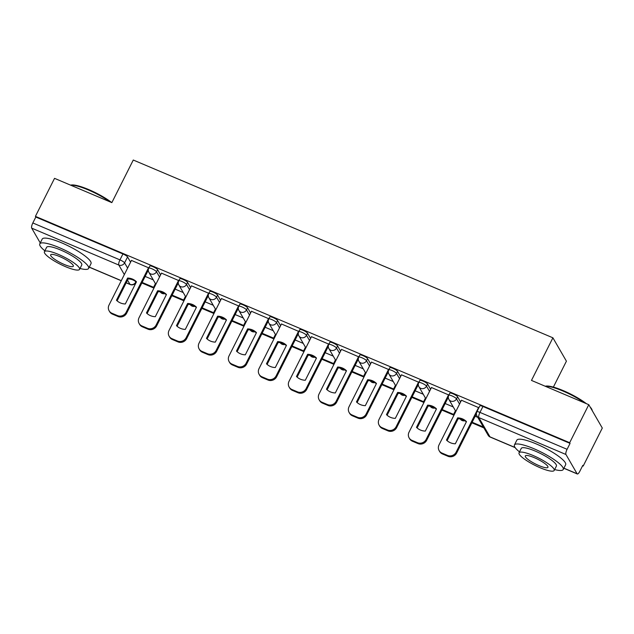 <?xml version="1.0" encoding="UTF-8"?>
<svg xmlns="http://www.w3.org/2000/svg" width="634" height="634" viewBox="0 0 634 634"><rect width="100%" height="100%" fill="white"/><g stroke="black" fill="none" stroke-linecap="round" stroke-linejoin="round"><path stroke-width="0.95" d="M160.592 274.879L157.565 269.656A4.375 0.903 -153.3 0 0 152.929 266.66A4.375 0.903 -153.3 0 0 149.814 266.058L148.76 268.158A4.375 0.903 26.7 0 1 151.875 268.761A4.375 0.903 26.7 0 1 156.511 271.756L159.53 276.979M190.588 287.59L187.569 282.368A4.375 0.903 -153.3 0 0 182.933 279.372A4.375 0.903 -153.3 0 0 179.818 278.77L178.756 280.87A4.375 0.903 26.7 0 1 181.879 281.472A4.375 0.903 26.7 0 1 186.507 284.468L189.534 289.69M220.592 300.302L217.565 295.072A4.375 0.903 -153.3 0 0 212.937 292.084A4.375 0.903 -153.3 0 0 209.814 291.481L208.76 293.582A4.375 0.903 26.7 0 1 211.875 294.184A4.375 0.903 26.7 0 1 216.511 297.18L219.538 302.402M250.596 313.014L247.569 307.783A4.375 0.903 -153.3 0 0 242.933 304.796A4.375 0.903 -153.3 0 0 239.818 304.193L238.764 306.293A4.375 0.903 26.7 0 1 241.879 306.896A4.375 0.903 26.7 0 1 246.515 309.883L249.534 315.114M280.593 325.725L277.573 320.495A4.375 0.903 -153.3 0 0 272.937 317.507A4.375 0.903 -153.3 0 0 269.822 316.905L268.761 319.005A4.375 0.903 26.7 0 1 271.883 319.607A4.375 0.903 26.7 0 1 276.511 322.595L279.539 327.826M310.597 338.437L307.569 333.207A4.375 0.903 -153.3 0 0 302.933 330.211A4.375 0.903 -153.3 0 0 299.819 329.617L298.765 331.717A4.375 0.903 26.7 0 1 301.879 332.319A4.375 0.903 26.7 0 1 306.515 335.307L309.535 340.537M340.593 351.149L337.573 345.918A4.375 0.903 -153.3 0 0 332.937 342.923A4.375 0.903 -153.3 0 0 329.823 342.32L328.761 344.428A4.375 0.903 26.7 0 1 331.883 345.031A4.375 0.903 26.7 0 1 336.519 348.018L339.539 353.249M370.597 363.853L367.569 358.63A4.375 0.903 -153.3 0 0 362.941 355.634A4.375 0.903 -153.3 0 0 359.819 355.032L358.765 357.132A4.375 0.903 26.7 0 1 361.879 357.734A4.375 0.903 26.7 0 1 366.515 360.73L369.543 365.961M400.601 376.564L397.573 371.342A4.375 0.903 -153.3 0 0 392.937 368.346A4.375 0.903 -153.3 0 0 389.823 367.744L388.769 369.844A4.375 0.903 26.7 0 1 391.883 370.446A4.375 0.903 26.7 0 1 396.519 373.442L399.539 378.664M430.597 389.276L427.578 384.046A4.375 0.903 -153.3 0 0 422.941 381.058A4.375 0.903 -153.3 0 0 419.827 380.455L418.765 382.556A4.375 0.903 26.7 0 1 421.887 383.158A4.375 0.903 26.7 0 1 426.516 386.154L429.543 391.376M460.601 401.988L457.574 396.757A4.375 0.903 -153.3 0 0 452.945 393.769A4.375 0.903 -153.3 0 0 449.823 393.167L448.769 395.267A4.375 0.903 26.7 0 1 451.884 395.87A4.375 0.903 26.7 0 1 456.52 398.857L459.547 404.088M582.575 465.808L583.185 466.069L582.789 465.388L579.809 471.308A4.375 1.284 113 0 1 577.312 473.97A4.375 1.284 113 0 1 577.099 473.764L565.948 454.491L478.829 417.584L489.979 436.858L515.07 447.485M553.379 387.097L566.416 361.174L552.903 337.811L531.474 380.416L588.788 404.69L569.665 442.706L35.417 216.36L54.54 178.344L111.846 202.626L133.275 160.03L552.903 337.811M588.788 404.69L602.3 428.053L583.185 466.069M40.259 242.941L31.7 228.145A4.375 1.284 -67 0 1 32.833 222.962L35.813 217.042L122.933 253.949A4.375 0.903 26.7 0 1 127.561 256.944L130.588 262.167M35.813 217.042L35.417 216.36M570.061 443.388L482.942 406.481A4.375 0.903 -153.3 0 0 479.827 405.879L476.847 411.799A4.375 0.903 26.7 0 1 479.962 412.401L567.081 449.308L570.061 443.388L569.665 442.706M567.081 449.308A4.375 1.284 113 0 0 565.948 454.491M478.884 407.749L461.481 400.244M448.888 395.037L431.477 387.532M418.884 382.326L401.473 374.821M388.88 369.614L371.476 362.109M358.884 356.902L341.472 349.397M328.88 344.191L311.476 336.686M298.876 331.479L281.472 323.982M268.879 318.775L251.468 311.27M238.875 306.063L221.472 298.559M208.879 293.352L191.468 285.847M178.875 280.64L161.464 273.135M148.871 267.928L131.468 260.423M477.774 417.346L475.151 416.237M453.247 406.957L445.155 403.525M423.25 394.245L415.151 390.813M393.246 381.533L385.147 378.11M363.25 368.829L355.151 365.398M333.246 356.118L325.147 352.686M303.242 343.406L295.151 339.975M273.246 330.694L265.147 327.263M243.242 317.983L235.143 314.551M213.238 305.271L205.147 301.839M183.242 292.559L175.142 289.128M153.238 279.848L145.138 276.424M461.512 400.173L439.029 444.878A6.554 6.118 -30 0 0 439.124 450.6A6.554 6.118 -30 0 0 441.922 453.048L447.493 455.41A6.554 6.118 150 0 0 456.147 452.129L478.63 407.424M446.471 440.051A13.552 12.64 -30 0 0 455.323 443.8L466.481 421.61A13.552 12.64 150 0 0 457.629 417.861L446.471 440.051M471.854 422.799L483.877 427.887M472.132 422.244L483.362 426.999M439.124 450.6L439.639 451.487A6.554 6.118 -30 0 0 442.429 453.936L448.008 456.298A6.554 6.118 150 0 0 456.662 453.009L476.38 413.796M447.121 440.67L458.144 418.749A13.552 12.64 150 0 1 466.347 421.879M458.144 418.749L457.629 417.861M431.508 387.461L409.033 432.166A6.554 6.118 -30 0 0 409.12 437.888A6.554 6.118 -30 0 0 411.918 440.337L417.497 442.706A6.554 6.118 150 0 0 426.143 439.417L448.626 394.713M416.475 427.34A13.552 12.64 -30 0 0 425.319 431.088L436.477 408.898A13.552 12.64 150 0 0 427.633 405.15L416.475 427.34M441.858 410.087L453.952 415.207M442.136 409.532L453.603 414.398L454.007 415.096M455.442 410.745L453.603 414.398M409.12 437.888L409.635 438.776A6.554 6.118 -30 0 0 412.433 441.224L418.004 443.586A6.554 6.118 150 0 0 426.658 440.305L448.301 397.264M417.117 427.958L428.14 406.037A13.552 12.64 150 0 1 436.343 409.168M428.14 406.037L427.633 405.15M401.512 374.757L379.029 419.454A6.554 6.118 -30 0 0 379.124 425.184A6.554 6.118 -30 0 0 381.914 427.625L387.493 429.995A6.554 6.118 150 0 0 396.147 426.706L418.622 382.009M386.471 414.628A13.552 12.64 -30 0 0 395.315 418.377L406.473 396.187A13.552 12.64 150 0 0 397.629 392.438L386.471 414.628M411.854 397.375L423.948 402.503M412.132 396.821L423.607 401.687L424.011 402.384M425.438 398.033L423.607 401.687M379.124 425.184L379.631 426.064A6.554 6.118 -30 0 0 382.429 428.513L388.008 430.874A6.554 6.118 150 0 0 396.654 427.593L418.305 384.553M387.12 415.246L398.144 393.326A13.552 12.64 150 0 1 406.339 396.456M398.144 393.326L397.629 392.438M371.508 362.046L349.025 406.743A6.554 6.118 -30 0 0 349.12 412.472A6.554 6.118 -30 0 0 351.918 414.921L357.489 417.283A6.554 6.118 150 0 0 366.143 413.994L388.626 369.297M356.466 401.916A13.552 12.64 -30 0 0 365.319 405.665L376.477 383.483A13.552 12.64 150 0 0 367.633 379.734L356.466 401.916M381.85 384.664L393.952 389.791M382.128 384.109L393.603 388.975L394.007 389.672M395.442 385.329L393.603 388.975M349.12 412.472L349.635 413.352A6.554 6.118 -30 0 0 352.425 415.801L358.004 418.163A6.554 6.118 150 0 0 366.658 414.882L388.301 371.841M357.116 402.535L368.14 380.614A13.552 12.64 150 0 1 376.342 383.752M368.14 380.614L367.633 379.734M341.504 349.334L319.029 394.031A6.554 6.118 -30 0 0 319.124 399.761A6.554 6.118 -30 0 0 321.913 402.21L327.493 404.571A6.554 6.118 150 0 0 336.139 401.282L358.622 356.585M326.47 389.205A13.552 12.64 -30 0 0 335.315 392.953L346.473 370.771A13.552 12.64 150 0 0 337.629 367.023L326.47 389.205M351.854 371.952L363.948 377.079M352.132 371.405L363.607 376.263L364.003 376.961M365.438 372.618L363.607 376.263M319.124 399.761L319.631 400.648A6.554 6.118 -30 0 0 322.429 403.089L328 405.459A6.554 6.118 150 0 0 336.654 402.17L358.297 359.137M327.112 389.823L338.144 367.902A13.552 12.64 150 0 1 346.338 371.041M338.144 367.902L337.629 367.023M311.508 336.622L289.025 381.319A6.554 6.118 -30 0 0 289.12 387.049A6.554 6.118 -30 0 0 291.909 389.498L297.489 391.86A6.554 6.118 150 0 0 306.143 388.571L328.626 343.874M296.466 376.501A13.552 12.64 -30 0 0 305.311 380.249L316.477 358.059A13.552 12.64 150 0 0 307.625 354.311L296.466 376.501M321.85 359.24L333.944 364.368M322.127 358.693L333.603 363.551L334.007 364.249M335.441 359.906L333.603 363.551M289.12 387.049L289.635 387.937A6.554 6.118 -30 0 0 292.425 390.386L298.004 392.747A6.554 6.118 150 0 0 306.65 389.458L328.301 346.426M297.116 377.111L308.14 355.198A13.552 12.64 150 0 1 316.334 358.329M308.14 355.198L307.625 354.311M545.264 386.257L545.383 386.217A26.668 5.516 26.7 0 1 563.333 390.663A26.668 5.516 26.7 0 1 586.371 403.668M584.603 402.923A27.317 5.658 -153.3 0 0 562.921 391.027A27.317 5.658 -153.3 0 0 545.391 386.312M554.647 469.572A27.317 5.658 -153.3 0 0 563.238 469.509A27.317 5.658 -153.3 0 0 533.907 448.721A27.317 5.658 -153.3 0 0 514.428 444.957A27.317 5.658 -153.3 0 0 519.5 451.899M563.238 469.509L565.639 464.73A27.317 5.658 -153.3 0 0 536.309 443.943A27.317 5.658 -153.3 0 0 516.829 440.178L514.428 444.957M519.048 452.787L521.259 448.396A19.67 4.073 26.7 0 1 535.286 451.099A19.67 4.073 26.7 0 1 556.406 466.069L554.195 470.46A19.67 4.073 -153.3 0 0 533.075 455.497A19.67 4.073 -153.3 0 0 519.048 452.787A19.67 4.073 -153.3 0 0 540.168 467.757A19.67 4.073 -153.3 0 0 554.195 470.46M538.908 465.578A12.68 2.623 -153.3 0 0 547.95 467.321A12.68 2.623 -153.3 0 0 534.335 457.677A12.68 2.623 -153.3 0 0 525.301 455.933A12.68 2.623 -153.3 0 0 538.908 465.578M592.346 410.848A27.317 5.658 -153.3 0 0 592.243 410.467A27.317 5.658 -153.3 0 0 590.928 408.391M590.119 407.004A26.668 5.516 26.7 0 1 591.942 409.635L592.243 410.467M70.628 185.168L70.746 185.128A26.668 5.516 26.7 0 1 88.697 189.574A26.668 5.516 26.7 0 1 111.742 202.579M109.967 201.834A27.317 5.658 -153.3 0 0 88.292 189.938A27.317 5.658 -153.3 0 0 70.762 185.223M80.011 268.483A27.317 5.658 -153.3 0 0 88.609 268.42A27.317 5.658 -153.3 0 0 59.279 247.632A27.317 5.658 -153.3 0 0 39.791 243.868A27.317 5.658 -153.3 0 0 44.863 250.81M88.609 268.42L91.011 263.641A27.317 5.658 -153.3 0 0 61.68 242.854A27.317 5.658 -153.3 0 0 42.193 239.089L39.791 243.868M44.42 251.698L46.631 247.308A19.67 4.073 26.7 0 1 60.658 250.01A19.67 4.073 26.7 0 1 81.77 264.98L79.567 269.371A19.67 4.073 -153.3 0 0 58.447 254.408A19.67 4.073 -153.3 0 0 44.42 251.698A19.67 4.073 -153.3 0 0 65.54 266.668A19.67 4.073 -153.3 0 0 79.567 269.371M64.28 264.489A12.68 2.623 -153.3 0 0 73.314 266.232A12.68 2.623 -153.3 0 0 59.707 256.588A12.68 2.623 -153.3 0 0 50.665 254.844A12.68 2.623 -153.3 0 0 64.28 264.489M281.504 323.911L259.021 368.608A6.554 6.118 -30 0 0 259.116 374.337A6.554 6.118 -30 0 0 261.913 376.786L267.485 379.148A6.554 6.118 150 0 0 276.139 375.859L298.622 331.162M266.47 363.789A13.552 12.64 -30 0 0 275.314 367.538L286.473 345.348A13.552 12.64 150 0 0 277.629 341.599L266.47 363.789M291.846 346.529L303.948 351.656M292.123 345.982L303.599 350.84L304.003 351.537M305.437 347.194L303.599 350.84M259.116 374.337L259.631 375.225A6.554 6.118 -30 0 0 262.421 377.674L268 380.035A6.554 6.118 150 0 0 276.654 376.747L298.297 333.714M267.112 364.399L278.136 342.487A13.552 12.64 150 0 1 286.338 345.617M278.136 342.487L277.629 341.599M251.508 311.199L229.025 355.904A6.554 6.118 -30 0 0 229.12 361.626A6.554 6.118 -30 0 0 231.909 364.075L237.488 366.436A6.554 6.118 150 0 0 246.143 363.155L268.618 318.45M236.466 351.077A13.552 12.64 -30 0 0 245.31 354.826L256.469 332.636A13.552 12.64 150 0 0 247.625 328.887L236.466 351.077M261.85 333.825L273.943 338.944M262.127 333.27L273.603 338.128L274.007 338.825M275.433 334.483L273.603 338.128M229.12 361.626L229.627 362.513A6.554 6.118 -30 0 0 232.424 364.962L237.996 367.324A6.554 6.118 150 0 0 246.65 364.035L268.293 321.002M237.116 351.696L248.14 329.775A13.552 12.64 150 0 1 256.334 332.905M248.14 329.775L247.625 328.887M221.504 298.487L199.021 343.192A6.554 6.118 -30 0 0 199.116 348.914A6.554 6.118 -30 0 0 201.913 351.363L207.484 353.724A6.554 6.118 150 0 0 216.139 350.443L238.622 305.739M206.462 338.366A13.552 12.64 -30 0 0 215.314 342.114L226.473 319.924A13.552 12.64 150 0 0 217.621 316.176L206.462 338.366M231.846 321.113L243.939 326.233M232.123 320.558L243.599 325.424L244.003 326.114M245.437 321.771L243.599 325.424M199.116 348.914L199.631 349.802A6.554 6.118 -30 0 0 202.42 352.25L208 354.612A6.554 6.118 150 0 0 216.654 351.323L238.297 308.29M207.112 338.984L218.136 317.063A13.552 12.64 150 0 1 226.338 320.194M218.136 317.063L217.621 316.176M191.5 285.783L169.024 330.48A6.554 6.118 -30 0 0 169.112 336.21A6.554 6.118 -30 0 0 171.909 338.651L177.488 341.021A6.554 6.118 150 0 0 186.134 337.732L208.618 293.035M176.466 325.654A13.552 12.64 -30 0 0 185.31 329.403L196.469 307.213A13.552 12.64 150 0 0 187.624 303.464L176.466 325.654M201.85 308.401L213.943 313.521M202.127 307.847L213.595 312.713L213.999 313.41M215.433 309.059L213.595 312.713M169.112 336.21L169.627 337.09A6.554 6.118 -30 0 0 172.424 339.539L177.995 341.9A6.554 6.118 150 0 0 186.65 338.619L208.293 295.579M177.108 326.272L188.132 304.352A13.552 12.64 150 0 1 196.334 307.482M188.132 304.352L187.624 303.464M161.504 273.072L139.02 317.769A6.554 6.118 -30 0 0 139.115 323.498A6.554 6.118 -30 0 0 141.905 325.947L147.484 328.309A6.554 6.118 150 0 0 156.138 325.02L178.614 280.323M146.462 312.942A13.552 12.64 -30 0 0 155.306 316.691L166.465 294.501A13.552 12.64 150 0 0 157.62 290.76L146.462 312.942M171.846 295.69L183.939 300.817M172.123 295.135L183.598 300.001L184.003 300.698M185.429 296.347L183.598 300.001M139.115 323.498L139.623 324.378A6.554 6.118 -30 0 0 142.42 326.827L147.999 329.189A6.554 6.118 150 0 0 156.646 325.908L178.297 282.867M147.112 313.561L158.135 291.64A13.552 12.64 150 0 1 166.33 294.77M158.135 291.64L157.62 290.76M131.5 260.36L109.016 305.057A6.554 6.118 -30 0 0 109.111 310.787A6.554 6.118 -30 0 0 111.909 313.236L117.48 315.597A6.554 6.118 150 0 0 126.134 312.308L148.618 267.611M116.458 300.231A13.552 12.64 -30 0 0 125.31 303.979L136.468 281.797A13.552 12.64 150 0 0 127.616 278.049L116.458 300.231M141.842 282.978L153.943 288.105M142.119 282.431L153.594 287.289L153.999 287.987M155.433 283.644L153.594 287.289M109.111 310.787L109.627 311.674A6.554 6.118 -30 0 0 112.416 314.115L117.995 316.485A6.554 6.118 150 0 0 126.649 313.196L148.293 270.163M117.108 300.849L128.131 278.928A13.552 12.64 150 0 1 136.334 282.067M128.131 278.928L127.616 278.049M157.565 269.656L156.511 271.756A4.375 4.081 150 0 1 150.741 273.943A4.375 4.081 -30 0 1 148.879 272.311L155.837 284.341M187.569 282.368L186.507 284.468A4.375 4.081 150 0 1 180.745 286.655A4.375 4.081 -30 0 1 178.883 285.023L185.833 297.045M217.565 295.072L216.511 297.18A4.375 4.081 150 0 1 210.742 299.367A4.375 4.081 -30 0 1 208.879 297.734L215.837 309.757M247.569 307.783L246.515 309.883A4.375 4.081 150 0 1 240.746 312.079A4.375 4.081 -30 0 1 238.883 310.446L245.833 322.468M277.573 320.495L276.511 322.595A4.375 4.081 150 0 1 270.742 324.79A4.375 4.081 -30 0 1 268.879 323.158L275.838 335.18M307.569 333.207L306.515 335.307A4.375 4.081 150 0 1 300.746 337.502A4.375 4.081 -30 0 1 298.883 335.869L305.842 347.892M337.573 345.918L336.519 348.018A4.375 4.081 150 0 1 330.75 350.206A4.375 4.081 -30 0 1 328.887 348.581L335.838 360.603M367.569 358.63L366.515 360.73A4.375 4.081 150 0 1 360.746 362.917A4.375 4.081 -30 0 1 358.884 361.285L365.842 373.315M397.573 371.342L396.519 373.442A4.375 4.081 150 0 1 390.75 375.629A4.375 4.081 -30 0 1 388.888 373.997L395.846 386.019M427.578 384.046L426.516 386.154A4.375 4.081 150 0 1 420.754 388.341A4.375 4.081 -30 0 1 418.892 386.708L425.842 398.731M457.574 396.757L456.52 398.857A4.375 4.081 150 0 1 450.75 401.053A4.375 4.081 -30 0 1 448.888 399.42L455.846 411.442M127.561 256.944L124.589 262.864L127.608 268.095M135.169 281.155L135.739 282.138A4.375 0.903 26.7 0 1 135.795 282.471L136.104 281.868M135.938 281.734L135.739 282.138A4.375 4.081 -30 0 1 129.97 284.333L127.537 280.125M124.335 274.601L118.82 265.052L31.7 228.145M89.275 267.088L121.292 280.656M126.214 282.74L129.97 284.333A4.375 1.284 113 0 0 130.184 284.531A4.375 4.375 0 0 0 135.795 282.471M563.911 468.177L577.099 473.764M464.849 420.754A4.375 4.375 0 0 1 460.197 418.955A4.375 4.081 -30 0 0 464.524 420.556M434.845 408.042A4.375 4.375 0 0 1 430.201 406.243A4.375 4.081 -30 0 0 434.528 407.844M404.849 395.331A4.375 4.375 0 0 1 400.197 393.532A4.375 4.081 -30 0 0 404.524 395.133M374.845 382.619A4.375 4.375 0 0 1 370.201 380.82A4.375 4.081 -30 0 0 374.52 382.421M344.848 369.915A4.375 4.375 0 0 1 340.196 368.108A4.375 4.081 -30 0 0 344.524 369.709M314.844 357.204A4.375 4.375 0 0 1 310.192 355.397A4.375 4.081 -30 0 0 314.519 357.005M284.84 344.492A4.375 4.375 0 0 1 280.196 342.685A4.375 4.081 -30 0 0 284.523 344.294M254.844 331.78A4.375 4.375 0 0 1 250.192 329.981A4.375 4.081 -30 0 0 254.519 331.582M224.84 319.068A4.375 4.375 0 0 1 220.188 317.269A4.375 4.081 -30 0 0 224.515 318.87M194.836 306.357A4.375 4.375 0 0 1 190.192 304.558A4.375 4.081 -30 0 0 194.519 306.159M164.84 293.645A4.375 4.375 0 0 1 160.188 291.846A4.375 4.081 -30 0 0 164.515 293.447M482.942 406.481L479.962 412.401A4.375 1.284 -67 0 0 478.829 417.584A4.375 4.081 150 0 1 476.966 415.952L488.117 435.225A4.375 4.375 0 0 0 490.201 437.064L515.18 447.652M122.933 253.949L119.953 259.877A4.375 0.903 26.7 0 1 124.589 262.864A4.375 4.081 -30 0 1 118.82 265.052A4.375 1.284 -67 0 1 119.953 259.877L32.833 222.962M490.201 437.064A4.375 1.284 113 0 1 489.979 436.858A4.375 4.081 150 0 1 488.117 435.225M456.662 453.009L456.147 452.129M442.429 453.936L441.922 453.048M448.008 456.298L447.493 455.41M426.658 440.305L426.143 439.417M412.433 441.224L411.918 440.337M418.004 443.586L417.497 442.706M396.654 427.593L396.147 426.706M382.429 428.513L381.914 427.625M388.008 430.874L387.493 429.995M366.658 414.882L366.143 413.994M352.425 415.801L351.918 414.921M358.004 418.163L357.489 417.283M336.654 402.17L336.139 401.282M322.429 403.089L321.913 402.21M328 405.459L327.493 404.571M306.65 389.458L306.143 388.571M292.425 390.386L291.909 389.498M298.004 392.747L297.489 391.86M276.654 376.747L276.139 375.859M262.421 377.674L261.913 376.786M268 380.035L267.485 379.148M246.65 364.035L246.143 363.155M232.424 364.962L231.909 364.075M237.996 367.324L237.488 366.436M216.654 351.323L216.139 350.443M202.42 352.25L201.913 351.363M208 354.612L207.484 353.724M186.65 338.619L186.134 337.732M172.424 339.539L171.909 338.651M177.995 341.9L177.488 341.021M156.646 325.908L156.138 325.02M142.42 326.827L141.905 325.947M147.999 329.189L147.484 328.309M126.649 313.196L126.134 312.308M112.416 314.115L111.909 313.236M117.995 316.485L117.48 315.597M448.769 395.267A4.375 4.375 0 0 0 448.888 399.42M418.765 382.556A4.375 4.375 0 0 0 418.892 386.708M388.769 369.844A4.375 4.375 0 0 0 388.888 373.997M358.765 357.132A4.375 4.375 0 0 0 358.884 361.285M328.761 344.428A4.375 4.375 0 0 0 328.887 348.581M298.765 331.717A4.375 4.375 0 0 0 298.883 335.869M268.761 319.005A4.375 4.375 0 0 0 268.879 323.158M238.764 306.293A4.375 4.375 0 0 0 238.883 310.446M208.76 293.582A4.375 4.375 0 0 0 208.879 297.734M178.756 280.87A4.375 4.375 0 0 0 178.883 285.023M148.76 268.158A4.375 4.375 0 0 0 148.879 272.311M89.228 267.183L121.245 280.743M126.174 282.835L130.184 284.531M476.847 411.799A4.375 4.375 0 0 0 476.966 415.952M563.864 468.272L577.312 473.97"/></g></svg>
